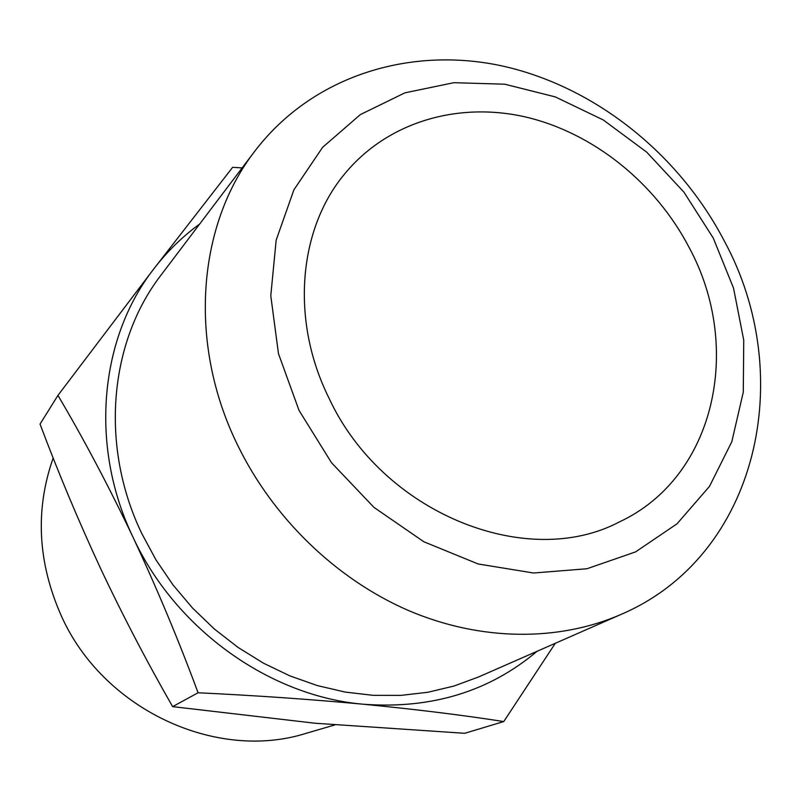 <?xml version="1.0" encoding="UTF-8"?>
<svg xmlns="http://www.w3.org/2000/svg" width="801" height="801" viewBox="0 0 801 801"><rect width="100%" height="100%" fill="white"/><g stroke="black" fill="none" stroke-linecap="round" stroke-linejoin="round"><path stroke-width="1.2" d="M724.164 240.731C797.576 375.459 758.577 555.634 620.955 614.467C558.687 641.641 480.82 641.401 408.5 610.522C336.35 579.273 272.841 517.977 237.316 444.485C187.604 342.818 197.557 224.891 254.978 150.948C312.45 75.845 409.691 45.967 502.027 65.922C594.552 86.398 678.657 153.552 724.164 240.731M620.955 614.467L478.658 676.935L453.897 686.067L427.854 692.264L400.83 695.388L373.176 695.338L345.231 692.084L317.376 685.596L289.992 675.924L263.459 663.178L238.137 647.478L214.418 629.055L192.61 608.119L173.046 584.98L156.005 559.939L141.707 533.376C99.424 445.396 109.417 341.717 161.211 274.863L254.978 150.948M713.24 238.027L733.526 288.09L743.749 340.225L743.278 392.2L731.814 441.711L709.506 486.357L677.025 523.814L635.573 551.899L586.953 568.75L533.526 573.005L478.107 563.964L423.849 541.756L373.967 507.383L331.514 462.738L299.053 410.442L278.468 353.652L270.788 295.769L276.165 240.14L293.907 189.817L322.613 147.324L360.37 114.583L404.916 92.836L453.867 82.693L504.77 84.205L555.303 96.911L603.283 119.96L646.727 152.17L683.894 192.09L713.24 238.027M334.798 724.945L306.302 733.265C216.42 761.881 102.908 709.596 61.176 615.548C37.657 562.222 34.994 509.706 53.176 458.002M689.381 247.96C743.118 347.534 715.353 477.306 619.183 522.022C526.577 570.873 382.137 513.04 328.931 398.007C290.312 320.28 298.423 229.366 344.49 174.117C387.384 121.812 458.112 101.407 525.897 117.056C593.761 133.086 655.799 183.259 689.381 247.96M198.077 692.765C178.733 640.49 157.036 588.615 132.986 537.141C108.295 485.426 83.284 438.177 57.942 395.384L40.05 424.089C58.393 472.96 78.658 521.271 100.836 569.01C122.974 615.909 146.913 661.786 172.636 706.632L315.083 723.233L464.68 733.295L503.759 721.561C462.838 715.153 416.15 709.386 363.694 704.259C310.458 699.313 255.259 695.488 198.077 692.765L172.636 706.632M57.942 395.384L154.082 268.535L232.65 167.299L242.132 167.92M555.303 643.293L503.759 721.561M537.081 651.293C489.271 691.553 431.479 709.215 363.694 704.259C269.797 696.389 175.469 629.256 132.986 537.141C89.011 445.516 99.845 337.632 154.082 268.535C167.329 251.344 182.538 236.495 199.709 223.99"/></g></svg>
